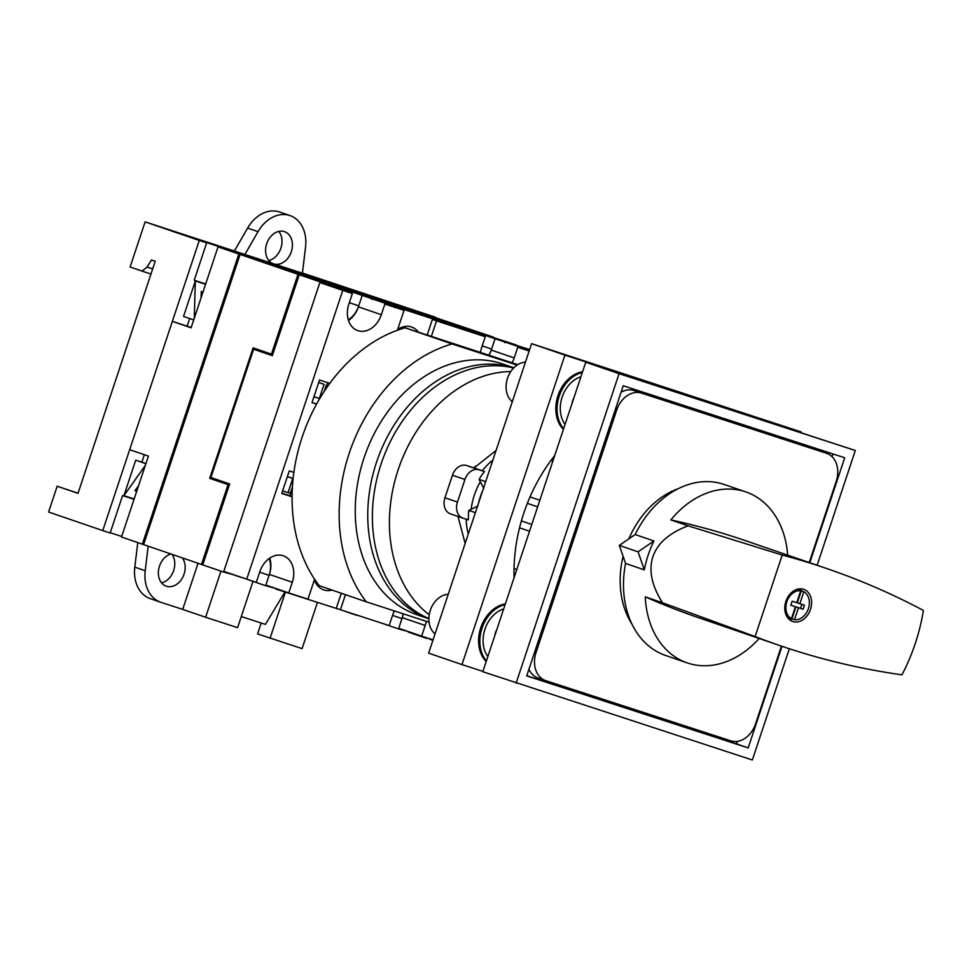 <?xml version="1.0" encoding="UTF-8"?>
<svg xmlns="http://www.w3.org/2000/svg" width="972" height="972" viewBox="0 0 972 972"><rect width="100%" height="100%" fill="white"/><g stroke="black" fill="none" stroke-linecap="round" stroke-linejoin="round"><path stroke-width="1.46" d="M513.836 367.805A132.508 100.906 108.9 0 0 376.456 462.453A132.508 100.906 108.9 0 0 428.871 618.8L416.927 614.717A132.508 100.906 -71.1 0 1 363.953 458.164A132.508 100.906 -71.1 0 1 502.925 364.038L513.848 367.781M517.116 365.071L452.089 343.93A152.896 116.433 108.9 0 0 349.191 453.365A152.896 116.433 108.9 0 0 366.298 601.826L319.229 585.679A152.896 116.433 108.9 0 1 302.122 437.218A152.896 116.433 108.9 0 1 405.02 327.783L517.772 364.646M366.298 601.826L429.077 622.238M452.089 343.93L405.02 327.783M360.284 293.836L251.444 257.41L360.272 293.86M427.935 315.135L493.412 337.126L413.695 311.234M381.316 300.384L371.814 297.797M248.431 257.179L238.845 254.02L142.337 544.162L143.589 544.575M238.845 254.02L218.02 246.876L191.107 327.795L172.36 321.368L129.677 449.672L148.424 456.099L121.5 537.018L142.337 544.162M371.972 297.31L381.328 300.348M218.02 246.876L248.443 257.143M194.218 280.24L205.687 283.97L194.218 280.24L206.659 242.842L189.589 236.998L339.532 286.06L339.337 286.655M383.989 301.308L384.232 300.591L428.032 314.831M172.36 321.368L191.205 327.491M251.201 258.127L251.444 257.41M413.805 310.919L392.797 304.321M392.98 303.774L384.232 300.591M468.285 533.98A59.462 45.283 -71.1 0 1 466.171 519.182M485.684 481.687L479.075 479.415A59.462 45.283 108.9 0 1 484.469 471.554L474.312 468.018M482.258 470.788A59.462 45.283 -71.1 0 1 492.865 460.096M539.837 500.264L530.032 496.899M551.015 460.388L552.886 461.032M516.788 569.531L514.03 568.584M484.469 471.554L479.087 469.804A13.596 10.352 108.9 0 0 464.944 479.488L457.448 502.062A13.596 10.352 108.9 0 0 462.879 518.112A13.596 10.352 108.9 0 0 463 518.161L468.383 519.911A59.462 45.283 108.9 0 1 468.771 510.409L475.369 512.669M519.546 527.82L529.533 531.247M483.777 488.406L479.075 479.415M527.346 503.35L537.638 506.874M482.647 490.824A50.969 38.807 108.9 0 0 478.467 503.387M521.393 520.907L531.781 524.467M468.771 510.409L477.932 505.999M480.047 482.221A56.558 43.072 108.9 0 0 471.226 508.721M496.072 450.437L474.032 467.957L466.584 465.515A13.596 10.352 108.9 0 0 452.454 475.211L444.945 497.773A13.596 10.352 108.9 0 0 450.376 513.823A13.596 10.352 108.9 0 0 450.498 513.872L462.757 518.076M372.033 299.51L372.252 298.854L332.679 285.27L383.612 301.842L441.519 321.708L441.3 322.352M504.662 342.642L504.881 341.986L495.04 338.778L491.613 349.094A22.429 17.083 -71.1 0 1 488.855 355.047M452.988 325.827L462.344 328.864L462.563 328.22L453.207 325.183L452.891 326.118L471.736 332.254L432.37 319.448L427.194 334.988M362.167 295.573L358.729 305.888A22.429 17.083 -71.1 0 1 348.304 319.824M292.305 582.289L288.769 592.932L265.854 585.071L269.402 574.428L292.305 582.289A22.429 17.083 -71.1 0 0 283.35 555.802A22.429 17.083 -71.1 0 0 259.828 571.73L256.292 582.362L223.779 571.39L319.873 282.536L329.472 285.647L329.678 285.003L320.08 281.892L223.56 572.034L233.329 574.659M269.208 558.499A22.429 17.083 -71.1 0 1 269.074 575.4L265.648 585.715L275.89 588.51M356.785 615.045L366.128 618.083M403.113 613.806A22.429 17.083 -71.1 0 1 401.958 618.605L398.52 628.92L408.532 631.642M319.703 398.642L313.956 396.71M319.351 398.52L324.077 384.341L318.67 382.531M318.707 382.421L324.077 384.341M324.138 391.534L326.288 385.058M345.157 611.364L356.688 615.325M345.194 611.279L275.732 588.996M248.492 579.834L265.648 585.715M320.08 281.892L299.255 274.736L272.342 355.655L253.595 349.227L210.912 477.531L229.659 483.971L202.735 564.89L223.56 572.034M453.207 325.183L462.563 328.22M299.255 274.736L329.678 285.003M390.367 305.791L390.586 305.135L372.252 298.854M390.586 305.135L441.519 321.708M432.88 640.427L426.89 637.839M522.997 348.924L523.215 348.268L529.388 350.285M397.682 329.472A22.733 17.314 -71.1 0 1 411.618 327.017A22.733 17.314 -71.1 0 1 418.41 332.132M332.023 590.077A22.733 17.314 -71.1 0 1 323.725 589.883A22.733 17.314 -71.1 0 1 314.381 579.859M509.17 343.007L529.631 349.555M495.04 338.778L465.467 328.463L509.267 342.703M253.595 349.227L272.439 355.363M426.696 638.41L408.362 632.128M381.364 623.04L398.52 628.92M474.215 331.634L473.826 332.801M341.33 288.429L340.941 289.595M523.215 348.268L504.881 341.986M292.414 486.899L290.251 493.375L282.645 490.848M288.04 492.658L292.754 478.479L287.36 476.669M287.396 476.559L293.107 478.552M496.728 629.856A12.235 9.319 108.9 0 0 495.501 632.614A12.235 9.319 108.9 0 0 494.833 635.554M503.69 608.909A28.54 21.736 108.9 0 0 484.943 629.212A28.54 21.736 108.9 0 0 487.847 656.537M505.124 604.596A32.623 24.835 108.9 0 0 481.99 628.24A32.623 24.835 108.9 0 0 486.413 660.863M505.367 603.879A32.623 24.835 108.9 0 0 480.739 627.815A32.623 24.835 108.9 0 0 486.182 661.543M573.942 397.742A12.235 9.319 108.9 0 0 572.727 400.5A12.235 9.319 108.9 0 0 572.046 403.441M580.904 376.796A28.54 21.736 108.9 0 0 562.156 397.086A28.54 21.736 108.9 0 0 565.06 424.424M582.35 372.483A32.623 24.835 108.9 0 0 559.204 396.126A32.623 24.835 108.9 0 0 563.626 428.749M582.58 371.766A32.623 24.835 108.9 0 0 557.952 395.701A32.623 24.835 108.9 0 0 563.395 429.417M448.238 594.257A21.748 16.56 108.9 0 0 430.292 610.367A21.748 16.56 108.9 0 0 435.055 633.878M525.451 362.143A21.748 16.56 108.9 0 0 507.506 378.254A21.748 16.56 108.9 0 0 512.268 401.764M554.708 455.564A148.813 113.323 108.9 0 0 523.774 513.204A148.813 113.323 108.9 0 0 514.067 577.733M801.037 432.248L564.926 355.096L461.967 664.581L482.914 671.397M801.147 431.92L531.599 343.663L428.64 653.148L461.967 664.581M564.926 355.096L531.599 343.663M429.223 614.741A132.508 100.906 -71.1 0 1 398.119 469.889A132.508 100.906 -71.1 0 1 510.774 371.547M428.871 618.593A132.508 100.906 -71.1 0 1 381.085 464.045A132.508 100.906 -71.1 0 1 513.617 368.011M473.801 467.86A46.547 35.442 -71.1 0 1 475.393 466.317M457.982 517.08A46.547 35.442 -71.1 0 1 457.873 516.399M170.878 553.955A16.986 12.94 108.9 0 0 159.469 566.117A16.986 12.94 108.9 0 0 166.261 586.189A16.986 12.94 108.9 0 0 184.073 574.112A16.986 12.94 108.9 0 0 182.384 557.904M161.571 582.872A16.986 12.94 108.9 0 0 173.66 570.54A16.986 12.94 108.9 0 0 171.971 554.332M268.819 260.484A16.986 12.94 108.9 0 0 280.896 248.164A16.986 12.94 108.9 0 0 278.794 231.409M244.871 254.494L258.017 231.664A33.971 25.88 108.9 0 1 290.033 215.59A33.971 25.88 108.9 0 1 305.548 247.119L302.413 273.205L273.642 263.849A16.986 12.94 108.9 0 0 291.308 251.736A16.986 12.94 108.9 0 0 284.517 231.664A16.986 12.94 108.9 0 0 266.705 243.729A16.986 12.94 108.9 0 0 273.497 263.801A16.986 12.94 108.9 0 0 273.642 263.849L145.12 221.871L199.272 240.449L102.753 530.591L110.14 532.996L122.581 495.599L134.039 499.316M278.247 266.462L278.174 265.806M110.225 532.717L121.694 536.447M339.532 286.06L435.505 317.261L302.438 273.035M411.12 309.667L411.059 309.011M206.659 242.842L199.272 240.449M187.122 326.167L189.662 318.524M193.72 319.922L183.538 316.422L195.336 280.957L205.578 284.286M134.148 499.001L123.918 495.671L135.716 460.206L141.863 462.21L144.354 454.714M102.753 530.591L48.6 512.013L57.178 486.219L78.003 493.363L155.228 261.249L151.474 259.961L147.076 267.081L142.034 271.091L130.102 267.008L145.12 221.871M202.99 292.062L201.253 291.503L201.07 297.833M195.336 280.957L194.279 318.245M138.607 485.587L134.974 490.738L136.712 491.297M145.338 465.381L123.918 495.671M141.863 462.21L145.922 463.608M135.716 460.206L145.897 463.705M137.757 542.595L134.804 567.162A33.971 25.88 108.9 0 0 150.332 598.679A33.971 25.88 108.9 0 0 150.624 598.776M78.052 493.229L57.178 486.219M252.999 581.378L237.593 627.657L205.614 617.256L182.7 609.395L198.045 563.274M148.169 546.167L145.217 570.734A33.971 25.88 108.9 0 0 160.745 602.251A33.971 25.88 108.9 0 0 161.048 602.348L182.7 609.395M205.614 617.256L220.948 571.135M317.297 602.834L302.073 648.616L257.58 633.926L261.201 623.04M290.033 215.59L279.62 212.018A33.971 25.88 108.9 0 0 247.605 228.092L234.459 250.922M152.677 268.904L147.076 267.081M150.976 274.007L142.034 271.091M285.355 592.3L270.082 638.215M241.287 616.564L265.405 624.401L284.82 592.106M359.446 292.864L359.385 292.208M226.573 249.658L226.5 249.002M292.305 488.855L289.911 496.048L292.062 496.789L281.771 493.472L289.279 470.91L293.872 472.404M316.605 404.06L312.012 402.566L319.521 380.003L329.812 383.345M480.533 352.338A22.429 17.083 -71.1 0 1 481.723 347.356L485.259 336.725L436.537 320.882L431.386 336.348M397.427 330.249L404.048 310.311L384.863 304.078L381.316 314.709A22.429 17.083 -71.1 0 1 357.805 330.638A22.429 17.083 -71.1 0 1 348.839 304.151L352.374 293.508L342.776 290.385L246.694 579.239M314.588 579.239L307.966 599.165L288.769 592.932M345.449 594.682L340.443 609.736L389.165 625.579L392.712 614.936A22.429 17.083 -71.1 0 1 394.365 610.963M426.246 621.327A22.429 17.083 -71.1 0 1 425.189 625.494L421.654 636.138L433.062 639.855M489.062 355.108A22.429 17.083 108.9 0 0 491.285 350.066L514.2 357.927L517.736 347.283L529.157 351.001M514.2 357.927A22.429 17.083 -71.1 0 1 512.123 362.702M316.641 404L312.036 402.493M327.637 382.64L325.219 389.906M340.443 609.736L336.276 608.302L341.281 593.248M384.863 304.078L404.048 310.311M462.344 328.864L485.259 336.725M436.537 320.882L432.37 319.448M329.472 285.647L352.374 293.508M319.873 282.536L342.776 290.385M517.736 347.283L529.181 350.928M403.259 613.854A22.429 17.083 108.9 0 1 402.274 617.645L398.739 628.277L421.654 636.138M290.008 495.744L281.892 493.108M348.498 320.456A22.429 17.083 108.9 0 0 358.413 306.848L361.949 296.217M491.285 350.066L494.821 339.422M269.402 574.428A22.429 17.083 108.9 0 0 269.742 558.122M817.136 565.254L855.311 450.498L585.752 362.24L482.792 671.725L752.352 759.983L789.349 648.749M809.785 562.727L844.704 457.763L623.246 385.75L526.727 675.892L748.185 747.905L781.986 646.307M855.311 450.498L619.079 373.673L516.12 683.158M619.079 373.673L585.752 362.24M526.788 675.698L736.521 743.908L737.371 741.369M832.068 456.694L832.98 453.948M736.521 743.908L748.185 747.905M803.808 591.754L799.835 603.697L797.271 602.822L801.256 590.879L803.808 591.754A14.859 11.324 -71.1 0 1 808.388 608.715A14.859 11.324 -71.1 0 1 794.513 619.674L791.961 618.8L795.934 606.856L800.551 608.351L801.876 604.365M791.961 618.8A14.859 11.324 108.9 0 1 790.248 618.399A14.859 11.324 108.9 0 1 788.887 617.791L791.439 618.666A14.859 11.324 -71.1 0 1 786.858 601.717A14.859 11.324 -71.1 0 1 800.734 590.757L798.17 589.883A14.859 11.324 108.9 0 1 799.895 590.271L797.089 589.311M801.256 590.879A14.859 11.324 108.9 0 0 799.895 590.271M785.886 601.413A16.986 12.94 108.9 0 0 792.678 621.473A16.986 12.94 108.9 0 0 810.502 609.408A16.986 12.94 108.9 0 0 803.71 589.336A16.986 12.94 108.9 0 0 785.886 601.413M789.373 619.577A16.986 12.94 108.9 0 0 792.496 618.982M787.672 555.146A90.372 68.83 108.9 0 0 745.864 491.917L724.201 484.481A90.372 68.83 108.9 0 0 635.166 534.551L619.334 545.401L625.555 563.432A90.372 68.83 108.9 0 0 665.553 655.456L687.216 662.892A90.372 68.83 108.9 0 0 759.168 638.483M625.555 563.432L644.302 569.859A90.372 68.83 108.9 0 1 648.166 555.109A90.372 68.83 108.9 0 1 653.913 540.979L635.166 534.551M662.503 602.762L755.11 636.551A1138.637 867.121 108.9 0 0 779.629 645.505L697.981 617.499A1138.637 867.121 -71.1 0 1 645.25 596.844L662.503 602.762C651.714 585.642 648.506 570.297 652.892 556.737C657.509 543.239 669.246 532.948 688.103 525.828L670.838 519.911A1138.637 867.121 -71.1 0 1 745.828 540.784L827.476 568.802A1138.637 867.121 108.9 0 0 782.217 555.061L688.103 525.828M745.864 491.917A90.372 68.83 108.9 0 0 670.838 519.911M799.835 603.697L804.439 605.204L803.103 609.225L798.486 607.731L794.513 619.674M801.985 591.122A16.986 12.94 108.9 0 0 799.932 588.813M645.25 596.844A90.372 68.83 108.9 0 0 687.216 662.892M779.629 645.505A1138.637 867.121 108.9 0 0 901.967 674.847A163.017 124.149 108.9 0 0 923.4 610.428A1138.637 867.121 108.9 0 0 827.476 568.802M755.11 636.551L782.217 555.061M653.913 540.979L638.082 551.829L619.334 545.401M638.082 551.829L644.302 569.859M791.439 618.666L795.412 606.722L790.795 605.228L792.144 601.194L796.761 602.701L800.734 590.757M800.551 608.351L803.103 609.225M795.934 606.856L798.486 607.731M790.819 605.179L795.412 606.722M628.848 538.877A83.507 63.593 -71.1 0 1 665.237 494.942A83.507 63.593 -71.1 0 1 678.274 488.673M664.435 495.441A81.539 62.099 -71.1 0 1 675.564 490.082M630.597 621.181A81.539 62.099 -71.1 0 1 625.093 610.124M621.084 392.214A23.778 18.116 -71.1 0 1 633.938 390.525L818.983 450.704A23.778 18.116 -71.1 0 1 819.202 450.777A23.778 18.116 -71.1 0 1 819.408 450.85M545.365 680.522L538.281 678.092A23.778 18.116 -71.1 0 1 538.075 678.019A23.778 18.116 -71.1 0 1 528.95 669.186M781.427 646.113L755.56 723.873A23.778 18.116 -71.1 0 1 730.823 740.834L545.778 680.667A23.778 18.116 -71.1 0 1 545.571 680.594A23.778 18.116 -71.1 0 1 536.058 652.491L616.71 410.062A23.778 18.116 -71.1 0 1 641.435 393.101L826.479 453.268A23.778 18.116 -71.1 0 1 826.698 453.341A23.778 18.116 -71.1 0 1 836.199 481.444L809.226 562.533M631.861 623.951A83.507 63.593 -71.1 0 1 625.421 610.999A83.507 63.593 -71.1 0 1 623.088 556.276M430.973 318.087L373.224 297.736L473.814 331.197M229.319 484.967L209.709 478.346L253.121 347.842L271.455 354.136L298.003 274.311L340.929 287.991M506.205 342.035L515.901 344.853M431.131 317.601L473.826 331.16M373.43 298.513L352.593 291.369L382.774 301.551L373.321 298.829M506.303 341.719L515.901 344.841M272.707 354.549L271.455 354.136M202.747 564.866L201.483 564.453L228.043 484.639L229.295 485.04M241.773 577.55L233.28 574.792M298.003 274.311L240.096 254.445L143.577 544.599L201.483 564.453M209.709 478.346L228.043 484.639M240.096 254.445L340.941 287.955M479.087 469.804L466.584 465.515M464.944 479.488L452.454 475.211M457.448 502.062L444.945 497.773M482.209 345.874L491.613 349.094M349.337 302.669L358.729 305.888M259.682 572.18L269.074 575.4M392.554 615.385L401.958 618.605M258.017 231.664L247.605 228.092M145.217 570.734L134.804 567.162M402.274 617.645L425.189 625.494M358.413 306.848L381.316 314.709M633.938 390.525L641.435 393.101M615.312 409.589L616.71 410.062M818.983 450.704L826.479 453.268M534.661 652.018L536.058 652.491M465.151 543.397L457.958 516.424M462.879 518.112L450.376 513.823M160.745 602.251L150.332 598.679M790.248 618.399L787.442 617.439M819.202 450.777L826.698 453.341M538.075 678.019L545.571 680.594"/></g></svg>

